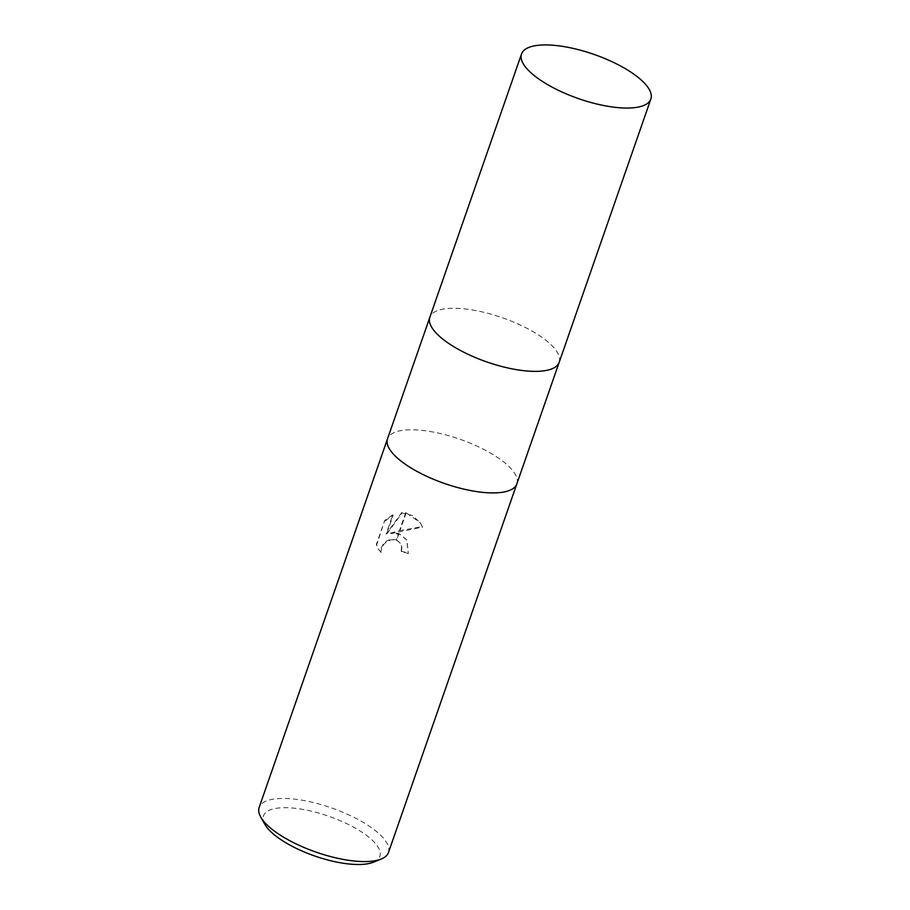 <?xml version="1.0" encoding="UTF-8"?>
<svg xmlns="http://www.w3.org/2000/svg" width="910" height="910" viewBox="0 0 910 910"><rect width="100%" height="100%" fill="white"/><g stroke="black" fill="none" stroke-linecap="round" stroke-linejoin="round"><path stroke-width="0.68" stroke-dasharray="4.55 3.41" d="M516.88 483.779A68.478 23.421 19.2 0 0 434.002 432.193A68.478 23.421 19.2 0 0 387.512 438.836M559.206 362.248A68.478 23.421 19.2 0 0 476.328 310.663A68.478 23.421 19.2 0 0 429.861 317.203M373.362 862.214A61.63 21.078 19.2 0 0 367.208 835.937A61.63 21.078 19.2 0 0 305.316 809.855A61.63 21.078 19.2 0 0 264.946 824.46M388.468 852.534A68.478 23.421 19.2 0 0 305.623 800.857A68.478 23.421 19.2 0 0 259.134 807.5M516.846 483.87A68.478 23.421 19.2 0 0 434.002 432.193A68.478 23.421 19.2 0 0 387.546 438.745M390.583 533.112L399.433 530.678L405.678 512.751L401.788 512.501L386.09 534.113L392.858 514.685L384.68 520.531L376.342 544.499L378.173 548.832L380.858 552.051L381.37 547.592L383.383 543.952L386.534 541.063L390.39 539.391L396.248 539.812L398.489 533.396L390.583 533.112L399.99 534.318L406.929 540.21L408.351 553.508L406.634 539.721L398.978 533.556A18.007 15.572 148.1 0 0 398.489 533.396M408.351 553.508A67.34 23.034 19.2 0 0 401.435 551.676L401.867 547.012L400.65 543.748L398.273 541.234L394.712 539.766L390.697 539.88L386.841 541.552L383.69 544.453L381.677 548.093L380.858 552.051M401.435 551.676L401.128 551.187A68.478 23.421 -160.8 0 1 408.044 553.007M396.248 539.812A10.943 9.464 -31.9 0 1 396.726 540.017L400.343 543.259L401.572 546.523L401.128 551.187M381.165 552.541L378.48 549.333L376.66 545.01L384.68 520.531M399.433 530.678L422.229 526.606L420.295 522.704L406.19 512.842A24.786 21.442 148.1 0 0 405.678 512.751M384.998 521.043L393.165 515.185L386.397 534.614L402.095 512.99L412.583 515.538L420.602 523.204L422.547 527.117L390.89 533.601M398.978 533.556L396.726 540.017M406.19 512.842L400.025 530.53M559.172 362.339A68.478 23.421 19.2 0 0 476.328 310.663A68.478 23.421 19.2 0 0 429.838 317.294"/><path stroke-width="1.36" d="M387.546 438.745A68.478 23.421 19.2 0 0 387.512 438.836A68.478 23.421 19.2 0 0 470.356 490.513A68.478 23.421 19.2 0 0 516.846 483.87A68.478 23.421 19.2 0 0 516.88 483.779M429.861 317.203A68.478 23.421 19.2 0 0 429.838 317.294A68.478 23.421 19.2 0 0 512.683 368.971A68.478 23.421 19.2 0 0 559.172 362.339A68.478 23.421 19.2 0 0 559.206 362.248M260.76 817.089L264.946 824.46A61.63 21.078 19.2 0 0 338.042 862.339A61.63 21.078 19.2 0 0 373.362 862.214L381.222 859.04A68.478 23.421 19.2 0 0 388.468 852.534L516.846 483.87A68.478 23.421 19.2 0 1 470.356 490.513A68.478 23.421 19.2 0 1 387.512 438.836L259.134 807.5A68.478 23.421 19.2 0 0 260.76 817.089A68.478 23.421 19.2 0 0 341.978 859.177A68.478 23.421 19.2 0 0 381.222 859.04M387.512 438.836L429.838 317.294A68.478 23.421 19.2 0 0 512.683 368.971A68.478 23.421 19.2 0 0 559.172 362.339L516.846 483.87M568.022 47.331A68.478 23.421 19.2 0 0 521.532 53.963A68.478 23.421 19.2 0 0 604.377 105.651A68.478 23.421 19.2 0 0 650.866 99.008A68.478 23.421 19.2 0 0 568.022 47.331M429.838 317.294L521.532 53.963M559.172 362.339L650.866 99.008"/></g></svg>
